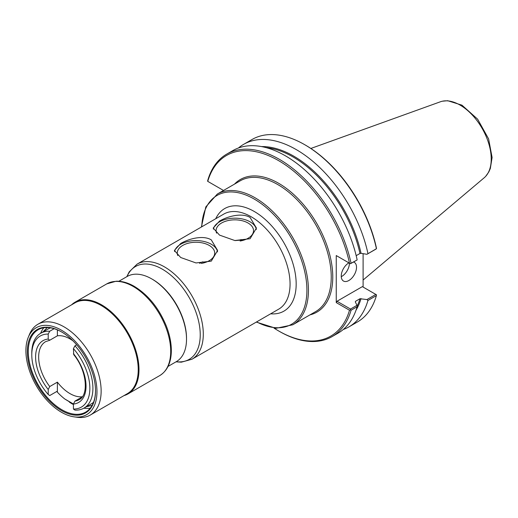 <?xml version="1.0" encoding="UTF-8"?>
<svg xmlns="http://www.w3.org/2000/svg" width="518" height="518" viewBox="0 0 518 518"><rect width="100%" height="100%" fill="white"/><g stroke="black" fill="none" stroke-linecap="round" stroke-linejoin="round"><path stroke-width="0.78" d="M217.515 251.916A21.614 12.477 0 0 0 211.273 244.237A21.614 12.477 0 0 0 188.96 241.265A21.614 12.477 0 0 0 174.54 251.541M201.288 263.429A18.719 10.807 0 0 0 214.711 253.062A18.719 10.807 0 0 0 209.227 245.422A18.719 10.807 0 0 0 188.83 243.078A18.719 10.807 0 0 0 177.273 253.062A18.719 10.807 0 0 0 177.784 255.575M211.273 239.873L217.605 250.466L211.279 261.137L196.005 262.943L180.717 257.517L174.378 250.466L180.711 243.492C188.792 238.694 203.179 234.9 211.273 239.873M205.937 262.218L202.421 261.901L199.572 263.364M256.332 229.506A21.614 12.477 0 0 0 250.09 221.827A21.614 12.477 0 0 0 227.771 218.855A21.614 12.477 0 0 0 213.358 229.131M240.106 241.019A18.719 10.807 0 0 0 253.529 230.652A18.719 10.807 0 0 0 248.044 223.012A18.719 10.807 0 0 0 227.648 220.668A18.719 10.807 0 0 0 216.09 230.652A18.719 10.807 0 0 0 216.602 233.165M250.09 217.456L256.423 228.056L250.097 238.72L234.822 240.533L219.528 235.107L213.196 228.056L219.528 221.082C227.609 216.284 241.997 212.49 250.09 217.456M244.755 239.808L235.088 240.579M223.517 190.469L207.64 181.3L207.724 180.497A105.361 60.833 -120 0 1 226.716 154.118A105.361 60.833 -120 0 1 351.068 263.261L350.421 263.733L336.247 255.555L336.247 302.583L349.501 310.23L350.421 309.848L351.068 310.224L357.129 306.727L356.993 305.309L350.511 309.052L337.011 301.256L362.341 286.635L376.489 294.8L376.398 295.597A105.361 60.833 -120 0 1 357.407 321.982L348.944 326.871A105.361 60.833 -120 0 0 367.935 300.485L376.398 295.597M274.016 328.114A104.28 60.205 -120 0 0 278.632 330.944A104.28 60.205 -120 0 0 349.501 310.23M349.501 263.202A104.28 60.205 -120 0 0 278.632 160.658A104.28 60.205 -120 0 0 207.763 181.371M278.632 330.944L279.396 331.39A105.361 60.833 -120 0 0 332.077 336.609A105.361 60.833 -120 0 0 351.068 310.224M332.077 336.609L338.137 333.106A105.361 60.833 -120 0 0 357.129 306.727M343.259 329.506A105.361 60.833 -120 0 0 348.944 326.871M375.841 294.425L366.951 299.559L367.935 300.485M366.951 299.559L359.978 298.737L355.568 301.282L355.303 301.897L356.993 305.309M356.183 255.665L359.978 253.47L361.04 253.321L366.951 254.293L375.841 249.164L376.489 248.685L376.359 247.695A104.28 60.205 -120 0 0 305.497 145.15L304.733 144.71A105.361 60.833 -120 0 0 252.052 139.491L243.583 144.38A105.361 60.833 -120 0 0 238.461 147.98M363.105 253.658L363.105 287.076M376.489 248.685L366.951 254.293M367.935 253.522A105.361 60.833 -120 0 0 243.583 144.38M376.398 248.634A105.361 60.833 -120 0 0 304.733 144.71M337.011 255.996L336.247 255.555M351.068 263.261L356.993 260.042L350.421 263.733M357.129 259.764A105.361 60.833 -120 0 0 232.776 150.621L226.716 154.118M355.354 301.994A98.608 56.928 -120 0 0 355.568 301.282L355.303 301.897M350.511 309.052L350.421 309.848M336.247 302.583L337.011 301.256M341.258 276.683A10.807 6.242 120 0 0 349.417 263.17A10.807 6.242 120 0 0 349.397 262.581M353.58 262.017A10.807 6.242 -60 0 1 354.286 262.328A10.807 6.242 -60 0 1 356.52 267.275A10.807 6.242 -60 0 1 351.806 278.147A10.807 6.242 -60 0 1 343.479 281.041A10.807 6.242 -60 0 1 341.239 276.094A10.807 6.242 -60 0 1 348.892 262.853M240.961 239.497A27.448 15.844 -120 0 0 240.572 240.935M363.105 280.024L484.246 177.726A44.082 25.453 -120 0 0 485.088 176.955A44.082 25.453 -120 0 0 491.219 159.058A44.082 25.453 -120 0 0 460.049 105.07A44.082 25.453 -120 0 0 441.485 101.431A44.082 25.453 -120 0 0 440.397 101.781L310.845 148.465M73.427 403.982L64.834 399.022A44.367 25.615 60 0 1 57.381 392.158L57.323 392.1M57.381 382.142L57.381 392.158L57.077 391.31L49.741 395.545L48.213 394.483L48.213 389.491L49.741 386.551L57.381 382.142A33.502 19.341 -120 0 0 82.317 396.736M73.427 404.163L64.834 399.022M73.427 409.039L74.955 410.107A43.227 24.955 -120 0 0 83.961 408.106A43.227 24.955 -120 0 0 74.955 345.804L73.427 348.633L73.724 354.655C87.102 370.797 88.856 395.454 79.099 399.689A33.502 19.341 -120 0 1 74.955 401.107L73.427 404.053L73.427 409.039A41.064 23.711 -120 0 0 89.86 388.319A41.064 23.711 -120 0 0 73.427 348.633M82.161 396.95L74.955 401.107M50.602 327.855A43.227 24.955 -120 0 0 48.07 329.008L40.734 333.242A43.227 24.955 -120 0 0 31.786 353.03L31.786 354.791A41.064 23.711 -120 0 0 48.213 394.483M83.961 408.106L91.297 403.872A43.227 24.955 -120 0 0 93.557 402.259M76.677 344.807L74.955 345.804M73.012 340.876A33.502 19.341 -120 0 0 57.381 335.826L49.741 340.242L48.213 339.063L48.213 334.071L49.741 331.242A43.227 24.955 -120 0 0 40.734 333.242M49.741 331.242L54.157 328.69M48.213 334.071A41.064 23.711 -120 0 0 31.786 354.791M49.741 340.242L45.597 341.66A33.502 19.341 -120 0 0 38.662 356.999A33.502 19.341 -120 0 0 49.741 386.551M57.381 335.826L57.381 329.862M168.039 366.427L176.334 361.642A49.171 28.386 -120 0 0 186.519 339.128A49.171 28.386 -120 0 0 151.755 278.911A49.171 28.386 -120 0 0 127.169 276.476L118.875 281.268M186.519 339.128L186.519 338.248A48.09 27.765 -120 0 0 152.519 279.351L151.755 278.911M43.797 327.771A47.546 27.454 -120 0 0 40.611 333.314M69.393 402.143A47.546 27.454 -120 0 0 73.427 404.571M83.838 408.178A47.546 27.454 -120 0 0 90.229 408.197M61.661 331.986A47.546 27.454 -120 0 0 38.118 329.759A47.546 27.454 -120 0 0 28.27 351.528A47.546 27.454 -120 0 0 49.022 399.378A47.546 27.454 -120 0 0 85.664 412.114A47.546 27.454 -120 0 0 95.513 390.611M27.35 351.528A48.193 27.823 -120 0 0 61.435 410.554A48.193 27.823 -120 0 0 95.513 390.883A48.193 27.823 -120 0 0 61.435 331.85A48.193 27.823 -120 0 0 27.35 351.528M96.963 391.718A50.252 29.014 -120 0 0 67.877 334.576A50.252 29.014 -120 0 0 28.237 337.399A50.252 29.014 -120 0 0 25.9 350.692A50.252 29.014 -120 0 0 74.113 416.854A50.252 29.014 -120 0 0 96.963 391.718M74.113 416.854L77.305 417.288A52.409 30.258 -120 0 0 90.281 415.067A52.409 30.258 -120 0 0 101.139 391.071A52.409 30.258 -120 0 0 78.263 338.325A52.409 30.258 -120 0 0 37.872 324.287A52.409 30.258 -120 0 0 29.461 334.421L28.237 337.399M90.281 415.067L127.37 393.654A52.409 30.258 -120 0 0 138.228 369.658A52.409 30.258 -120 0 0 115.346 316.912A52.409 30.258 -120 0 0 74.961 302.875L37.872 324.287M123.983 395.61A52.953 30.568 -120 0 0 128.024 393.9A52.953 30.568 -120 0 0 138.992 369.658A52.953 30.568 -120 0 0 115.877 316.368A52.953 30.568 -120 0 0 75.071 302.188A52.953 30.568 -120 0 0 71.568 304.83M201.742 226.806A74.398 42.955 60 0 1 254.299 199.106A74.398 42.955 60 0 1 306.909 290.229A74.398 42.955 60 0 1 256.637 321.892M256.293 322.086L275.945 328.308L292.799 324.78A75.479 43.577 -120 0 0 308.437 290.229A75.479 43.577 -120 0 0 255.063 197.785A75.479 43.577 -120 0 0 217.32 194.043L205.834 206.883L201.398 227.007M292.799 324.78L315.611 311.616A75.479 43.577 -120 0 0 331.242 277.059A75.479 43.577 -120 0 0 277.868 184.615A75.479 43.577 -120 0 0 240.132 180.873L217.32 194.043M270.642 313.804A59.22 34.188 -120 0 0 296.173 284.032A59.22 34.188 -120 0 0 254.299 211.499A59.22 34.188 -120 0 0 215.747 218.725M309.965 314.873A76.56 44.205 -120 0 0 330.212 256.598A76.56 44.205 -120 0 0 278.632 183.288A76.56 44.205 -120 0 0 234.486 184.136M356.021 310.191A99.145 57.245 -120 0 0 361.04 298.582M361.04 253.321A99.145 57.245 -120 0 0 261.564 146.588M357.09 306.319A98.608 56.928 -120 0 0 359.978 298.737M359.978 253.47A98.608 56.928 -120 0 0 266.323 147.675M251.243 216.796A54.895 31.695 -120 0 0 223.795 214.076L137.03 264.167A54.895 31.695 -120 0 1 164.478 266.887A54.895 31.695 -120 0 1 203.296 334.123A54.895 31.695 -120 0 1 191.925 359.252L278.69 309.162A54.895 31.695 -120 0 0 290.061 284.032A54.895 31.695 -120 0 0 251.243 216.796M176.191 361.719A53.632 30.963 -120 0 0 200.239 334.855A53.632 30.963 -120 0 0 162.315 269.166A53.632 30.963 -120 0 0 127.027 276.56M73.427 404.053A35.658 20.59 -120 0 0 73.427 353.619M48.213 339.063A35.658 20.59 -120 0 0 48.213 389.491M128.024 393.9L159.732 375.589A52.953 30.568 -120 0 0 170.7 351.353A52.953 30.568 -120 0 0 133.262 286.499A52.953 30.568 -120 0 0 106.786 283.877L75.071 302.188M126.826 276.677L129.183 271.898L137.03 264.167M175.99 361.836L181.306 362.186L191.925 359.252M485.729 176.288L488.811 171.95L490.339 168.473L492.1 157.491L488.61 138.902L477.628 119.166L461.972 105.167L447.681 100.712L442.385 101.211M57.317 392.094L56.766 391.491M42.897 331.993L47.274 327.538M64.867 399.048L73.427 404.273M86.117 406.863L92.165 405.303M159.732 375.589C166.906 371.141 170.759 363.461 171.29 352.564C171.6 344.211 169.93 335.34 166.291 325.945C158.948 308.165 148.303 294.982 134.343 286.396C128.004 282.737 121.924 281.021 116.097 281.235L106.786 283.877"/></g></svg>
